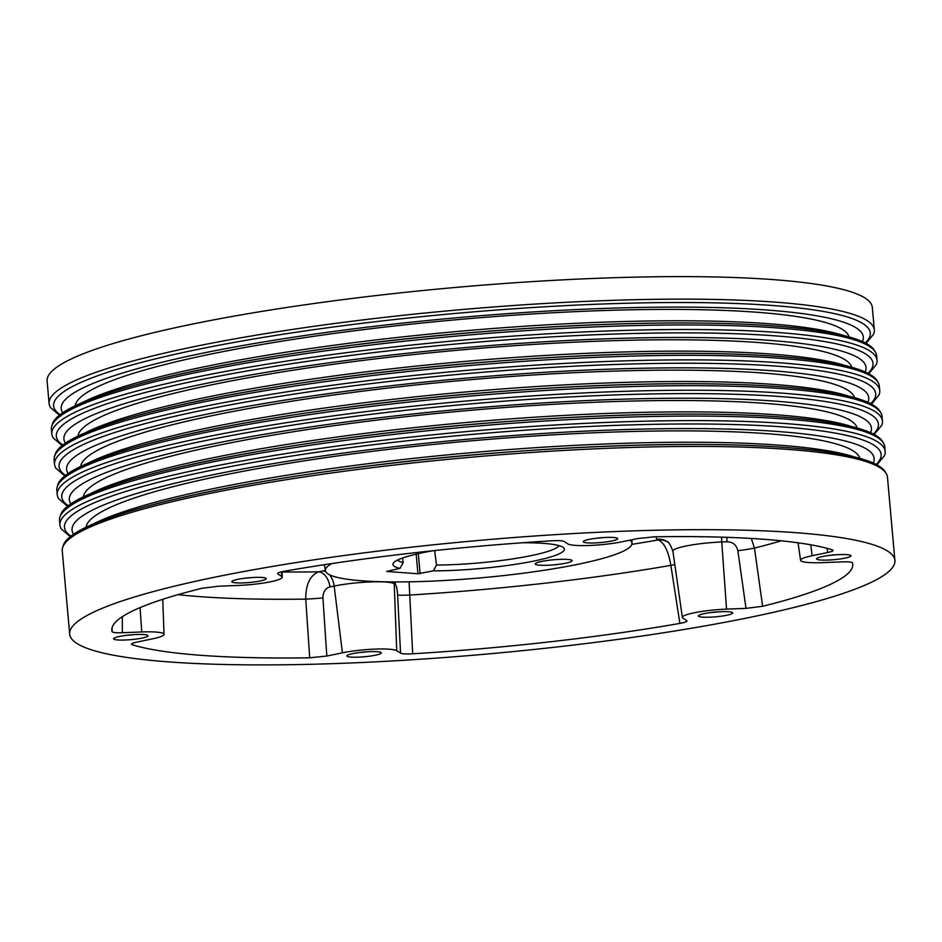 <?xml version="1.0" encoding="UTF-8"?>
<svg xmlns="http://www.w3.org/2000/svg" width="942" height="942" viewBox="0 0 942 942"><rect width="100%" height="100%" fill="white"/><g stroke="black" fill="none" stroke-linecap="round" stroke-linejoin="round"><path stroke-width="1.41" d="M352.873 653.583A17.25 2.367 174.9 0 0 347.033 655.597A17.25 2.367 174.9 0 0 364.295 656.774A17.25 2.367 174.9 0 0 381.063 652.559A17.25 2.367 174.9 0 0 370.041 651.652A17.25 2.367 174.9 0 0 352.873 653.583M751.386 617.069A414.245 56.932 -5.1 0 1 312.508 664.251A414.245 56.932 -5.1 0 1 69.684 634.119A414.245 56.932 -5.1 0 1 477.229 540.578A414.245 56.932 -5.1 0 1 894.9 560.466A414.245 56.932 -5.1 0 1 751.386 617.069M132.363 643.398L132.363 644.787C130.455 644.057 131.951 643.162 136.849 642.091L152.474 638.853A33.347 4.58 174.9 0 0 164.026 634.331A33.347 4.58 174.9 0 0 141.783 631.964L122.342 632.718C116.101 632.918 112.687 632.577 112.098 631.705A371.925 51.115 -5.1 0 1 111.815 629.739A371.925 51.115 -5.1 0 1 201.953 588.291L218.603 586.218L238.043 585.453A33.347 4.58 174.9 0 0 282.235 577.222A33.347 4.58 174.9 0 0 281.658 576.445L277.831 573.972C276.877 573.136 279.173 572.206 284.696 571.182A371.925 51.115 -5.1 0 1 551.882 540.79C558.418 540.437 562.468 540.649 564.034 541.426L567.861 543.887A33.347 4.58 174.9 0 0 622.167 541.768L637.781 538.541L654.89 536.775A371.925 51.115 -5.1 0 1 832.222 549.798C834.129 550.528 832.634 551.423 827.735 552.495L812.11 555.733A33.347 4.58 174.9 0 0 800.57 560.313A33.347 4.58 174.9 0 0 822.802 562.621L842.242 561.868C848.483 561.668 851.898 562.009 852.486 562.88A371.925 51.115 -5.1 0 1 852.663 563.61A371.925 51.115 -5.1 0 1 762.631 606.295L745.993 608.367L726.541 609.133A33.347 4.58 174.9 0 0 682.361 617.434A33.347 4.58 174.9 0 0 682.926 618.14L686.753 620.613C687.707 621.449 685.411 622.379 679.889 623.404A371.925 51.115 -5.1 0 1 412.702 653.795C406.167 654.148 402.116 653.936 400.55 653.159L396.723 650.698A33.347 4.58 174.9 0 0 342.417 652.818L326.803 656.044L309.694 657.81A371.925 51.115 -5.1 0 1 132.363 644.787L131.515 644.163M832.222 549.798L833.069 550.375M119.61 636.439A17.25 2.367 174.9 0 0 113.77 638.452A17.25 2.367 174.9 0 0 131.02 639.63A17.25 2.367 174.9 0 0 147.8 635.426A17.25 2.367 174.9 0 0 136.778 634.508A17.25 2.367 174.9 0 0 119.61 636.439M237.82 579.33A17.25 2.367 174.9 0 0 231.979 581.344A17.25 2.367 174.9 0 0 249.23 582.509A17.25 2.367 174.9 0 0 266.009 578.306A17.25 2.367 174.9 0 0 254.988 577.399A17.25 2.367 174.9 0 0 237.82 579.33M589.292 539.354A17.25 2.367 174.9 0 0 583.463 541.367A17.25 2.367 174.9 0 0 600.713 542.545A17.25 2.367 174.9 0 0 617.493 538.329A17.25 2.367 174.9 0 0 606.471 537.423A17.25 2.367 174.9 0 0 589.292 539.354M822.566 556.498A17.25 2.367 174.9 0 0 816.726 558.512A17.25 2.367 174.9 0 0 833.988 559.678A17.25 2.367 174.9 0 0 850.756 555.474A17.25 2.367 174.9 0 0 839.734 554.567A17.25 2.367 174.9 0 0 822.566 556.498M704.357 613.607A17.25 2.367 174.9 0 0 698.517 615.621A17.25 2.367 174.9 0 0 715.779 616.798A17.25 2.367 174.9 0 0 732.546 612.583A17.25 2.367 174.9 0 0 721.525 611.676A17.25 2.367 174.9 0 0 704.357 613.607M409.087 581.815L412.702 653.795M679.889 623.404L670.869 565.365C668.349 550.917 664.134 542.451 658.234 539.943A341.24 46.9 -5.1 0 1 631.823 544.37M751.292 538.459L754.46 548.079L762.631 606.295M112.098 631.705L112.086 627.725M62.631 445.99L53.329 438.042A414.245 56.932 -5.1 0 1 51.822 433.944A414.245 56.932 -5.1 0 1 459.366 340.403A414.245 56.932 -5.1 0 1 877.037 360.291A414.245 56.932 -5.1 0 1 876.272 364.601L868.524 374.068M51.822 433.944L51.41 429.399A414.245 56.932 -5.1 0 1 52.175 425.089A414.245 56.932 -5.1 0 1 458.966 335.858A414.245 56.932 -5.1 0 1 875.118 351.649A414.245 56.932 -5.1 0 1 876.625 355.746L877.037 360.291M59.923 415.622L50.621 407.674A414.245 56.932 -5.1 0 1 49.114 403.576L47.1 381.063A414.245 56.932 -5.1 0 1 454.645 287.522A414.245 56.932 -5.1 0 1 872.316 307.41L874.329 329.924A414.245 56.932 -5.1 0 1 873.564 334.233L865.816 343.7M49.114 403.576A414.245 56.932 -5.1 0 1 456.658 310.036A414.245 56.932 -5.1 0 1 874.329 329.924M65.339 476.358L56.037 468.41A414.245 56.932 -5.1 0 1 54.53 464.312A414.245 56.932 -5.1 0 1 462.075 370.771A414.245 56.932 -5.1 0 1 879.746 390.659A414.245 56.932 -5.1 0 1 878.98 394.969L871.232 404.436M54.53 464.312L54.13 459.767A414.245 56.932 -5.1 0 1 54.883 455.457A414.245 56.932 -5.1 0 1 461.674 366.226A414.245 56.932 -5.1 0 1 877.826 382.005A414.245 56.932 -5.1 0 1 879.333 386.114L879.746 390.659M68.048 506.725L58.757 498.777A414.245 56.932 -5.1 0 1 57.238 494.68A414.245 56.932 -5.1 0 1 464.783 401.139A414.245 56.932 -5.1 0 1 882.454 421.027A414.245 56.932 -5.1 0 1 881.7 425.337L873.952 434.804M57.238 494.68L56.838 490.134A414.245 56.932 -5.1 0 1 57.592 485.825A414.245 56.932 -5.1 0 1 464.382 396.594A414.245 56.932 -5.1 0 1 880.534 412.372A414.245 56.932 -5.1 0 1 882.053 416.482L882.454 421.027M70.768 537.093L61.466 529.145A414.245 56.932 -5.1 0 1 59.947 525.047A414.245 56.932 -5.1 0 1 467.491 431.507A414.245 56.932 -5.1 0 1 885.162 451.395A414.245 56.932 -5.1 0 1 884.408 455.704L876.661 465.171M59.947 525.047L59.546 520.502A414.245 56.932 -5.1 0 1 60.3 516.192A414.245 56.932 -5.1 0 1 467.091 426.962A414.245 56.932 -5.1 0 1 883.243 442.74A414.245 56.932 -5.1 0 1 884.762 446.849L885.162 451.395M69.684 634.119L62.254 550.87A414.245 56.932 -5.1 0 1 63.02 546.56A414.245 56.932 -5.1 0 1 469.799 457.329A414.245 56.932 -5.1 0 1 885.963 473.108A414.245 56.932 -5.1 0 1 887.47 477.217L894.9 560.466M541.626 561.432A18.534 2.543 174.9 0 0 535.35 563.587A18.534 2.543 174.9 0 0 553.884 564.847A18.534 2.543 174.9 0 0 571.912 560.325A18.534 2.543 174.9 0 0 560.066 559.348A18.534 2.543 174.9 0 0 541.626 561.432M629.998 540.155A153.899 21.148 -5.1 0 1 631.976 543.381A153.899 21.148 -5.1 0 1 578.647 564.152A153.899 21.148 -5.1 0 1 416.446 581.661A153.899 21.148 -5.1 0 1 325.426 570.734A153.899 21.148 -5.1 0 1 331.808 563.575M522.48 542.757A86.075 11.834 -5.1 0 1 563.599 547.738A86.075 11.834 -5.1 0 1 525.353 562.68A86.075 11.834 -5.1 0 1 433.296 570.852L417.93 573.749L386.597 571.453L399.973 568.403A86.075 11.834 -5.1 0 1 393.497 562.916A86.075 11.834 -5.1 0 1 433.084 550.74M309.694 657.81L305.738 599.112C305.738 584.452 310.059 575.35 318.667 571.806A341.24 46.9 -5.1 0 1 282.047 571.971M89.761 525.848A402.658 55.343 -5.1 0 1 469.399 452.843A402.658 55.343 -5.1 0 1 855.972 457.459M73.935 534.691A402.658 55.343 -5.1 0 1 468.186 439.172A402.658 55.343 -5.1 0 1 873.104 463.358M86.028 527.638A388.599 53.411 -5.1 0 1 468.351 441.103A388.599 53.411 -5.1 0 1 859.952 458.566M87.041 495.48A402.658 55.343 -5.1 0 1 466.69 422.475A402.658 55.343 -5.1 0 1 853.264 427.091M71.227 504.323A402.658 55.343 -5.1 0 1 465.466 408.804A402.658 55.343 -5.1 0 1 870.396 432.99M83.32 497.27A388.599 53.411 -5.1 0 1 465.642 410.736A388.599 53.411 -5.1 0 1 857.244 428.198M84.333 465.113A402.658 55.343 -5.1 0 1 463.982 392.108A402.658 55.343 -5.1 0 1 850.555 396.723M68.519 473.956A402.658 55.343 -5.1 0 1 462.757 378.437A402.658 55.343 -5.1 0 1 867.688 402.623M80.612 466.902A388.599 53.411 -5.1 0 1 462.934 380.368A388.599 53.411 -5.1 0 1 854.535 397.83M81.624 434.745A402.658 55.343 -5.1 0 1 461.274 361.74A402.658 55.343 -5.1 0 1 847.847 366.356M65.81 443.588A402.658 55.343 -5.1 0 1 460.049 348.069A402.658 55.343 -5.1 0 1 864.98 372.267M77.903 436.535A388.599 53.411 -5.1 0 1 460.226 350A388.599 53.411 -5.1 0 1 851.827 367.462M78.916 404.377A402.658 55.343 -5.1 0 1 458.554 331.372A402.658 55.343 -5.1 0 1 845.127 336M63.09 413.22A402.658 55.343 -5.1 0 1 457.341 317.701A402.658 55.343 -5.1 0 1 862.271 341.899M75.195 406.167A388.599 53.411 -5.1 0 1 457.506 319.632A388.599 53.411 -5.1 0 1 849.119 337.095M402.599 557.994L403.2 562.586L399.973 568.403M433.296 570.852L436.523 565.035L434.627 550.575M436.523 565.035A81.436 11.198 174.9 0 0 559.053 545.63M397.595 560.043A81.436 11.198 174.9 0 0 403.2 562.586M400.55 653.159L397.618 594.967C397.194 588.974 396.417 585.441 395.275 584.381L394.239 583.71A36.879 5.075 174.9 0 0 334.175 586.054L329.935 586.937C325.379 588.232 323.047 591.882 322.929 597.887A15.39 0.777 -3.8 0 1 305.738 599.112A366.791 50.409 -5.1 0 1 177.991 594.661M397.618 594.967A15.39 0.871 177.1 0 0 409.805 595.05A366.791 50.409 -5.1 0 0 670.869 565.365A15.39 1.142 -8.8 0 0 674.79 564.493M395.275 584.381A15.39 15.013 122.8 0 1 395.381 581.92M329.935 586.937A15.39 9.797 78.3 0 0 318.667 571.806L322.918 570.934A52.246 7.183 -5.1 0 1 325.367 570.44M745.993 608.367L737.857 550.693C736.385 544.853 732.782 541.885 727.047 541.768A15.39 5.216 87.8 0 1 726.941 537.34M737.857 550.693A15.39 0.977 172 0 0 754.46 548.079A366.791 50.409 -5.1 0 0 781.318 540.814M667.372 541.85A15.39 15.013 -57.2 0 0 658.234 539.943L657.198 539.271A52.246 7.183 -5.1 0 1 657.021 536.74M127.146 635.261A13.141 1.802 174.9 0 0 134.058 634.649M245.356 578.153A13.141 1.802 174.9 0 0 252.268 577.528M596.839 538.176A13.141 1.802 174.9 0 0 603.751 537.552M830.114 555.309A13.141 1.802 174.9 0 0 837.026 554.697M711.905 612.43A13.141 1.802 174.9 0 0 718.817 611.817M360.421 652.406A13.141 1.802 174.9 0 0 367.333 651.782M73.382 535.986A409.947 56.343 -5.1 0 1 469.611 455.245A409.947 56.343 -5.1 0 1 873.893 464.547M71.498 536.493A409.947 56.343 -5.1 0 1 467.785 434.768A409.947 56.343 -5.1 0 1 875.824 464.712M70.662 505.618A409.947 56.343 -5.1 0 1 466.902 424.877A409.947 56.343 -5.1 0 1 871.173 434.18M68.79 506.125A409.947 56.343 -5.1 0 1 465.077 404.401A409.947 56.343 -5.1 0 1 873.116 434.344M67.954 475.251A409.947 56.343 -5.1 0 1 464.194 394.51A409.947 56.343 -5.1 0 1 868.465 403.812M66.081 475.757A409.947 56.343 -5.1 0 1 462.369 374.033A409.947 56.343 -5.1 0 1 870.408 403.977M65.245 444.883A409.947 56.343 -5.1 0 1 461.486 364.142A409.947 56.343 -5.1 0 1 865.757 373.444M63.373 445.401A409.947 56.343 -5.1 0 1 459.661 343.665A409.947 56.343 -5.1 0 1 867.688 373.609M62.537 414.527A409.947 56.343 -5.1 0 1 458.778 333.774A409.947 56.343 -5.1 0 1 863.049 343.076M60.665 415.033A409.947 56.343 -5.1 0 1 456.952 313.297A409.947 56.343 -5.1 0 1 864.98 343.241M417.93 573.749L416.176 554.143M420.085 573.584L418.307 553.66M394.274 581.92A15.39 15.013 122.8 0 0 394.239 583.71L396.723 650.698M329.476 574.738A15.39 9.797 78.3 0 1 334.175 586.054L342.417 652.818M322.929 597.887L326.803 656.044M325.802 571.759A15.39 9.797 78.3 0 0 322.918 570.934M140.052 607.602L141.783 631.964M122.307 616.68L122.342 632.718M281.493 571.841L281.658 576.445M810.768 544.806L812.11 555.733M827.735 552.495L826.97 548.303M727.047 541.768L721.76 541.98L726.541 609.133M721.678 537.164A15.39 5.216 87.8 0 0 721.76 541.98A36.879 5.075 174.9 0 0 672.894 551.164C670.257 544.37 668.255 541.155 666.901 541.52A15.39 15.013 -57.2 0 0 657.198 539.271M631.976 543.381L631.976 539.742M325.426 570.734L324.342 564.705M63.02 546.56C68.907 512.589 288.158 467.656 515.274 451.501C710.115 436.888 873.54 445.342 885.963 473.108M60.3 516.192C66.187 482.222 285.438 437.288 512.566 421.133C707.407 406.52 870.832 414.975 883.243 442.74M57.592 485.825C63.479 451.854 282.73 406.92 509.858 390.765C704.687 376.152 868.124 384.607 880.534 412.372M54.883 455.457C60.771 421.486 280.021 376.553 507.149 360.397C701.978 345.785 865.415 354.239 877.826 382.005M52.175 425.089C58.063 391.118 277.313 346.185 504.441 330.03C699.27 315.417 862.707 323.871 875.118 351.649M164.026 634.331L162.754 599.3M282.235 577.222L282.035 571.712M800.57 560.313L798.062 542.804M682.361 617.434L672.894 551.164"/></g></svg>
